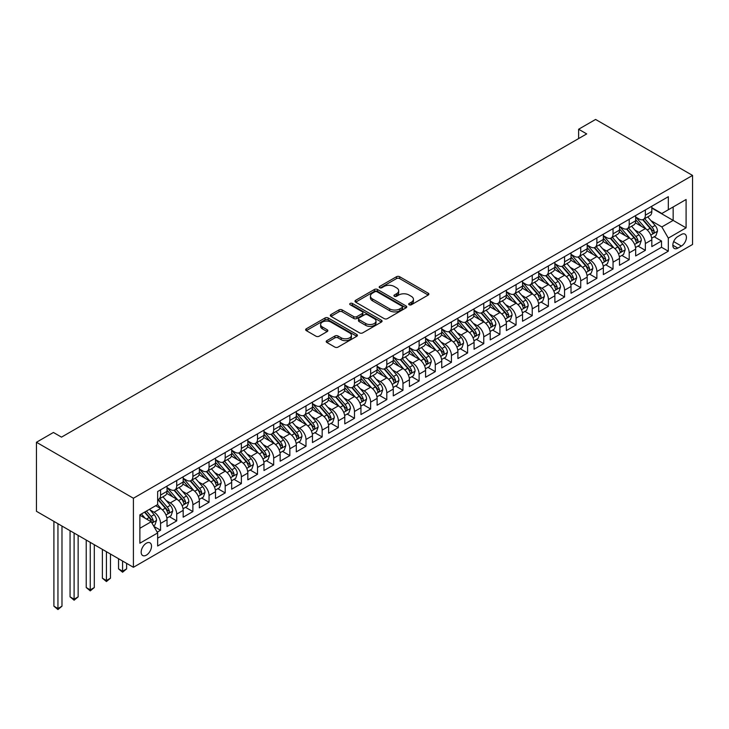 <?xml version="1.0" encoding="UTF-8"?>
<svg xmlns="http://www.w3.org/2000/svg" width="729" height="729" viewBox="0 0 729 729"><rect width="100%" height="100%" fill="white"/><g stroke="black" fill="none" stroke-linecap="round" stroke-linejoin="round"><path stroke-width="1.09" d="M409.151 304.768A1.567 0.902 0 0 0 411.366 304.768L428.224 295.035A2.242 1.294 0 0 0 428.88 294.124A2.242 1.294 0 0 0 428.224 293.204L399.665 276.719A2.242 1.294 0 0 0 396.494 276.719L379.645 286.451A1.567 0.902 0 0 0 379.18 287.089A1.567 0.902 0 0 0 379.645 287.736A1.567 0.902 0 0 0 381.868 287.736L384.046 286.479A7.181 4.146 0 0 1 394.198 286.479L396.576 287.846A7.181 4.146 0 0 1 398.681 290.78A7.181 4.146 0 0 1 396.576 293.705L394.398 294.972A1.567 0.902 0 0 0 393.933 295.609A1.567 0.902 0 0 0 394.398 296.247A1.567 0.902 0 0 0 396.612 296.247L398.799 294.99A7.181 4.146 0 0 1 408.951 294.99L411.329 296.366A7.181 4.146 0 0 1 413.434 299.3A7.181 4.146 0 0 1 411.329 302.225L409.151 303.483A1.567 0.902 0 0 0 408.687 304.13A1.567 0.902 0 0 0 409.151 304.768L409.151 303.483M146.338 555.161A7.317 4.219 120 0 0 151.113 548.709A7.317 4.219 120 0 0 149.992 542.85A7.317 4.219 120 0 0 146.338 543.214A7.317 4.219 120 0 0 141.563 549.657A7.317 4.219 120 0 0 142.684 555.516A7.317 4.219 120 0 0 146.338 555.161M326.865 340.643A2.242 1.294 0 0 0 326.209 341.564A2.242 1.294 0 0 0 326.865 342.475L334.875 347.104A2.242 1.294 0 0 0 338.046 347.104L356.763 336.297A2.242 1.294 0 0 0 357.42 335.376A2.242 1.294 0 0 0 356.763 334.465L328.214 317.981A2.242 1.294 0 0 0 325.034 317.981L306.317 328.788A2.242 1.294 0 0 0 305.661 329.699A2.242 1.294 0 0 0 306.317 330.62L315.994 336.206A2.242 1.294 0 0 0 319.165 336.206L327.175 331.577A2.242 1.294 0 0 0 327.84 330.665A2.242 1.294 0 0 0 327.175 329.745L322.382 326.975A6.005 3.463 0 0 1 320.623 324.523A6.005 3.463 0 0 1 324.332 321.325A6.005 3.463 0 0 1 330.866 322.072L349.665 332.925A6.005 3.463 0 0 1 351.424 335.376A6.005 3.463 0 0 1 347.715 338.575A6.005 3.463 0 0 1 341.181 337.828L338.046 336.023A2.242 1.294 0 0 0 334.875 336.023L326.865 340.643L326.865 342.475M692.55 175.425L595.593 119.447L578.626 129.243L586.699 133.908L61.5 437.136L53.417 432.47L36.45 442.266L133.407 498.244L692.55 175.425L692.55 244.47L133.407 567.29L133.407 498.244M384.201 318.619A2.242 1.294 0 0 0 387.372 318.619L406.089 307.811A2.242 1.294 0 0 0 406.755 306.9A2.242 1.294 0 0 0 406.089 305.98L377.54 289.495A2.242 1.294 0 0 0 374.369 289.495L355.652 300.302A2.242 1.294 0 0 0 354.996 301.223A2.242 1.294 0 0 0 355.652 302.134L384.201 318.619M350.804 305.105A1.567 0.902 0 0 1 352.399 305.333L352.399 303.464L381.431 320.222A2.242 1.294 0 0 1 382.087 321.134A2.242 1.294 0 0 1 381.431 322.054L362.714 332.861A2.242 1.294 0 0 1 359.534 332.861L330.984 316.377L330.984 314.545A2.242 1.294 0 0 0 330.328 315.457A2.242 1.294 0 0 0 330.984 316.377M330.984 314.545L338.994 309.916A2.242 1.294 0 0 1 342.165 309.916L353.747 316.605A2.242 1.294 0 0 0 356.918 316.605L362.231 313.534A2.242 1.294 0 0 0 362.896 312.623A2.242 1.294 0 0 0 362.231 311.702L350.175 304.74A1.567 0.902 0 0 1 349.72 304.102A1.567 0.902 0 0 1 350.685 303.264A1.567 0.902 0 0 1 352.399 303.464M157.209 532.179L160.562 530.247L153.855 526.374M150.037 509.899L154.092 512.241A9.14 5.276 60 0 1 160.562 523.431L167.023 519.704L167.023 526.511L176.719 520.916L169.365 516.67M166.194 500.568L170.258 502.91A9.14 5.276 60 0 1 176.719 514.109L183.179 510.373L183.179 517.18L192.884 511.585L185.53 507.338M182.359 491.237L186.414 493.579A9.14 5.276 60 0 1 192.884 504.778L199.345 501.042L199.345 507.858L209.041 502.254L201.687 498.007M198.516 481.905L202.58 484.247A9.14 5.276 60 0 1 209.041 495.447L215.502 491.711L215.502 498.527L225.197 492.922L217.843 488.685M214.681 472.574L218.736 474.916A9.14 5.276 60 0 1 225.197 486.115L231.667 482.379L231.667 489.195L241.363 483.6L234.009 479.354M230.838 463.243L234.893 465.585A9.14 5.276 60 0 1 241.363 476.784L247.824 473.057L247.824 479.864L257.519 474.269L250.165 470.023M246.994 453.921L251.058 456.263A9.14 5.276 60 0 1 257.519 467.453L263.98 463.726L263.98 470.533L273.676 464.938L266.331 460.692M263.16 444.59L267.215 446.932A9.14 5.276 60 0 1 273.676 458.122L280.146 454.395L280.146 461.202L289.841 455.607L282.488 451.36M279.316 435.259L283.381 437.6A9.14 5.276 60 0 1 289.841 448.8L296.302 445.064L296.302 451.871L305.998 446.276L298.644 442.029M295.482 425.927L299.537 428.269A9.14 5.276 60 0 1 305.998 439.469L312.468 435.732L312.468 442.549L322.163 436.944L314.81 432.698M311.638 416.596L315.693 418.938A9.14 5.276 60 0 1 322.163 430.137L328.624 426.401L328.624 433.217L338.32 427.613L330.966 423.376M327.795 407.265L331.859 409.607A9.14 5.276 60 0 1 338.32 420.806L344.781 417.07L344.781 423.886L354.476 418.291L347.132 414.045M343.96 397.934L348.015 400.276A9.14 5.276 60 0 1 354.476 411.475L360.946 407.748L360.946 414.555L370.642 408.96L363.288 404.713M360.117 388.612L364.181 390.954A9.14 5.276 60 0 1 370.642 402.144L377.103 398.417L377.103 405.224L386.798 399.629L379.445 395.382M376.282 379.28L380.338 381.622A9.14 5.276 60 0 1 386.798 392.813L393.268 389.086L393.268 395.893L402.964 390.297L395.61 386.051M392.439 369.949L396.494 372.291A9.14 5.276 60 0 1 402.964 383.481L409.425 379.754L409.425 386.561L419.12 380.966L411.767 376.72M408.595 360.618L412.66 362.96A9.14 5.276 60 0 1 419.12 374.159L425.581 370.423L425.581 377.239L435.277 371.635L427.932 367.389M424.761 351.287L428.816 353.629A9.14 5.276 60 0 1 435.277 364.828L441.747 361.092L441.747 367.908L451.442 362.304L444.089 358.057M440.917 341.956L444.982 344.298A9.14 5.276 60 0 1 451.442 355.497L457.903 351.761L457.903 358.577L467.599 352.973L460.245 348.735M457.083 332.624L461.138 334.966A9.14 5.276 60 0 1 467.599 346.166L474.069 342.43L474.069 349.246L483.764 343.651L476.411 339.404M473.239 323.293L477.295 325.644A9.14 5.276 60 0 1 483.764 336.834L490.225 333.107L490.225 339.914L499.921 334.319L492.567 330.073M489.396 313.971L493.46 316.313A9.14 5.276 60 0 1 499.921 327.503L506.382 323.776L506.382 330.583L516.077 324.988L508.733 320.742M505.561 304.64L509.617 306.982A9.14 5.276 60 0 1 516.077 318.172L522.547 314.445L522.547 321.252L532.243 315.657L524.889 311.411M521.718 295.309L525.782 297.651A9.14 5.276 60 0 1 532.243 308.85L538.704 305.114L538.704 311.921L548.399 306.326L541.046 302.079M537.884 285.978L541.939 288.32A9.14 5.276 60 0 1 548.399 299.519L554.869 295.783L554.869 302.599L564.565 296.995L557.211 292.748M554.04 276.646L558.095 278.988A9.14 5.276 60 0 1 564.565 290.188L571.026 286.451L571.026 293.268L580.721 287.663L573.368 283.426M570.196 267.315L574.261 269.657A9.14 5.276 60 0 1 580.721 280.856L587.182 277.12L587.182 283.936L596.878 278.341L589.533 274.095M586.362 257.984L590.417 260.326A9.14 5.276 60 0 1 596.878 271.525L603.348 267.798L603.348 274.605L613.043 269.01L605.69 264.764M602.519 248.662L606.583 251.004A9.14 5.276 60 0 1 613.043 262.194L619.504 258.467L619.504 265.274L629.2 259.679L621.846 255.432M618.684 239.331L622.739 241.673A9.14 5.276 60 0 1 629.2 252.863L635.67 249.136L635.67 255.943L645.365 250.348L645.365 243.541A9.14 5.276 -120 0 0 638.896 232.341L634.841 230M638.012 246.101L645.365 250.348M167.023 519.704A9.14 5.276 -120 0 0 160.562 508.505L155.714 505.707M183.179 510.373A9.14 5.276 -120 0 0 176.719 499.174L166.722 493.405M199.345 501.042A9.14 5.276 -120 0 0 192.884 489.852L182.888 484.074M215.502 491.711A9.14 5.276 -120 0 0 209.041 480.52L199.044 474.743M231.667 482.379A9.14 5.276 -120 0 0 225.197 471.189L215.21 465.421M247.824 473.057A9.14 5.276 -120 0 0 241.363 461.858L231.366 456.09M263.98 463.726A9.14 5.276 -120 0 0 257.519 452.527L247.523 446.759M280.146 454.395A9.14 5.276 -120 0 0 273.676 443.196L263.688 437.427M296.302 445.064A9.14 5.276 -120 0 0 289.841 433.864L279.845 428.096M312.468 435.732A9.14 5.276 -120 0 0 305.998 424.533L296.01 418.765M328.624 426.401A9.14 5.276 -120 0 0 322.163 415.211L312.167 409.434M344.781 417.07A9.14 5.276 -120 0 0 338.32 405.88L328.323 400.112M360.946 407.748A9.14 5.276 -120 0 0 354.476 396.549L344.489 390.78M377.103 398.417A9.14 5.276 -120 0 0 370.642 387.217L360.645 381.449M393.268 389.086A9.14 5.276 -120 0 0 386.798 377.886L376.811 372.118M409.425 379.754A9.14 5.276 -120 0 0 402.964 368.555L392.967 362.787M425.581 370.423A9.14 5.276 -120 0 0 419.12 359.224L409.124 353.456M441.747 361.092A9.14 5.276 -120 0 0 435.277 349.902L425.289 344.124M457.903 351.761A9.14 5.276 -120 0 0 451.442 340.571L441.446 334.802M474.069 342.43A9.14 5.276 -120 0 0 467.599 331.239L457.612 325.471M490.225 333.107A9.14 5.276 -120 0 0 483.764 321.908L473.768 316.14M506.382 323.776A9.14 5.276 -120 0 0 499.921 312.577L489.924 306.809M522.547 314.445A9.14 5.276 -120 0 0 516.077 303.246L506.09 297.478M538.704 305.114A9.14 5.276 -120 0 0 532.243 293.915L522.246 288.146M554.869 295.783A9.14 5.276 -120 0 0 548.399 284.592L538.412 278.815M571.026 286.451A9.14 5.276 -120 0 0 564.565 275.261L554.569 269.484M587.182 277.12A9.14 5.276 -120 0 0 580.721 265.93L570.725 260.162M603.348 267.798A9.14 5.276 -120 0 0 596.878 256.599L586.891 250.831M619.504 258.467A9.14 5.276 -120 0 0 613.043 247.268L603.047 241.499M635.67 249.136A9.14 5.276 -120 0 0 629.2 237.936L619.213 232.168M681.396 234.483L677.842 236.542A7.08 4.092 120 0 0 673.213 242.784A7.08 4.092 120 0 0 674.298 248.461A7.08 4.092 120 0 0 677.842 248.106L681.396 246.056A7.08 4.092 120 0 0 686.025 239.814A7.08 4.092 120 0 0 684.941 234.137A7.08 4.092 120 0 0 681.396 234.483M139.877 528.288L151.185 521.754L157.646 532.954L157.646 546.012L668.311 251.186L668.311 238.128L661.85 226.929L650.997 220.668M157.646 532.954L139.877 543.214L139.877 514.847L157.646 504.586L157.646 491.528L668.311 196.702L668.311 209.761L686.089 199.5L686.089 227.858L668.311 238.128M167.023 487.61L170.258 489.478A9.14 5.276 60 0 0 174.823 489.924L181.293 486.197A9.14 5.276 -120 0 0 183.179 482.006L183.179 476.784M183.179 478.279L186.414 480.147A9.14 5.276 60 0 0 190.989 480.593L197.45 476.866A9.14 5.276 -120 0 0 199.345 472.684L199.345 467.453M199.345 468.947L202.58 470.816A9.14 5.276 60 0 0 207.145 471.262L213.606 467.535A9.14 5.276 -120 0 0 215.502 463.352L215.502 458.122M215.502 459.616L218.736 461.484A9.14 5.276 60 0 0 223.311 461.94L229.772 458.204A9.14 5.276 -120 0 0 231.667 454.021L231.667 448.791M231.667 450.285L234.893 452.153A9.14 5.276 60 0 0 239.467 452.609L245.928 448.873A9.14 5.276 -120 0 0 247.824 444.69L247.824 439.469M247.824 440.954L251.058 442.822A9.14 5.276 60 0 0 255.624 443.278L262.094 439.541A9.14 5.276 -120 0 0 263.98 435.359L263.98 430.137M263.98 431.632L267.215 433.491A9.14 5.276 60 0 0 271.789 433.946L278.25 430.21A9.14 5.276 -120 0 0 280.146 426.028L280.146 420.806M280.146 422.301L283.381 424.16A9.14 5.276 60 0 0 287.946 424.615L294.407 420.888A9.14 5.276 -120 0 0 296.302 416.696L296.302 411.475M296.302 412.969L299.537 414.837A9.14 5.276 60 0 0 304.111 415.284L310.572 411.557A9.14 5.276 -120 0 0 312.468 407.374L312.468 402.144M312.468 403.638L315.693 405.506A9.14 5.276 60 0 0 320.268 405.953L326.729 402.226A9.14 5.276 -120 0 0 328.624 398.043L328.624 392.813M328.624 394.307L331.859 396.175A9.14 5.276 60 0 0 336.424 396.631L342.894 392.895A9.14 5.276 -120 0 0 344.781 388.712L344.781 383.481M344.781 384.976L348.015 386.844A9.14 5.276 60 0 0 352.59 387.299L359.051 383.563A9.14 5.276 -120 0 0 360.946 379.381L360.946 374.159M360.946 375.645L364.181 377.513A9.14 5.276 60 0 0 368.746 377.968L375.207 374.232A9.14 5.276 -120 0 0 377.103 370.05L377.103 364.828M377.103 366.322L380.338 368.181A9.14 5.276 60 0 0 384.912 368.637L391.373 364.901A9.14 5.276 -120 0 0 393.268 360.718L393.268 355.497M393.268 356.991L396.494 358.85A9.14 5.276 60 0 0 401.068 359.306L407.529 355.579A9.14 5.276 -120 0 0 409.425 351.387L409.425 346.166M409.425 347.66L412.66 349.528A9.14 5.276 60 0 0 417.225 349.975L423.695 346.248A9.14 5.276 -120 0 0 425.581 342.056L425.581 336.834M425.581 338.329L428.816 340.197A9.14 5.276 60 0 0 433.391 340.643L439.851 336.916A9.14 5.276 -120 0 0 441.747 332.734L441.747 327.503M441.747 328.998L444.982 330.866A9.14 5.276 60 0 0 449.547 331.321L456.008 327.585A9.14 5.276 -120 0 0 457.903 323.403L457.903 318.172M457.903 319.666L461.138 321.535A9.14 5.276 60 0 0 465.713 321.99L472.173 318.254A9.14 5.276 -120 0 0 474.069 314.071L474.069 308.85M474.069 310.335L477.295 312.203A9.14 5.276 60 0 0 481.869 312.659L488.33 308.923A9.14 5.276 -120 0 0 490.225 304.74L490.225 299.519M490.225 301.013L493.46 302.872A9.14 5.276 60 0 0 498.025 303.328L504.495 299.592A9.14 5.276 -120 0 0 506.382 295.409L506.382 290.188M506.382 291.682L509.617 293.541A9.14 5.276 60 0 0 514.191 293.997L520.652 290.27A9.14 5.276 -120 0 0 522.547 286.078L522.547 280.856M522.547 282.351L525.782 284.219A9.14 5.276 60 0 0 530.347 284.665L536.808 280.938A9.14 5.276 -120 0 0 538.704 276.747L538.704 271.525M538.704 273.02L541.939 274.888A9.14 5.276 60 0 0 546.513 275.334L552.974 271.607A9.14 5.276 -120 0 0 554.869 267.425L554.869 262.194M554.869 263.688L558.095 265.556A9.14 5.276 60 0 0 562.67 266.012L569.13 262.276A9.14 5.276 -120 0 0 571.026 258.093L571.026 252.863M571.026 254.357L574.261 256.225A9.14 5.276 60 0 0 578.826 256.681L585.296 252.945A9.14 5.276 -120 0 0 587.182 248.762L587.182 243.532M587.182 245.026L590.417 246.894A9.14 5.276 60 0 0 594.992 247.35L601.452 243.614A9.14 5.276 -120 0 0 603.348 239.431L603.348 234.209M603.348 235.695L606.583 237.563A9.14 5.276 60 0 0 611.148 238.018L617.609 234.282A9.14 5.276 -120 0 0 619.504 230.1L619.504 224.878M619.504 226.373L622.739 228.232A9.14 5.276 60 0 0 627.314 228.687L633.774 224.96A9.14 5.276 -120 0 0 635.67 220.769L635.67 215.547M157.646 538.175L661.522 247.268L661.522 241.017L651.826 246.612L651.826 239.805A9.14 5.276 -120 0 0 645.365 228.605L635.369 222.837M635.67 217.042L638.896 218.91A9.14 5.276 -120 0 0 643.47 219.356A9.14 5.276 -120 0 0 645.365 215.173L645.365 209.952M643.47 219.356L649.931 215.629A9.14 5.276 -120 0 0 651.826 211.437L651.826 206.216M160.562 489.842L160.562 495.073A9.14 5.276 60 0 1 158.667 499.256A9.14 5.276 60 0 1 157.646 499.629M158.667 499.256L165.128 495.529A9.14 5.276 -120 0 0 167.023 491.337L167.023 486.115M176.719 480.52L176.719 485.742A9.14 5.276 60 0 1 174.823 489.924M192.884 471.189L192.884 476.411A9.14 5.276 60 0 1 190.989 480.593M209.041 461.858L209.041 467.079A9.14 5.276 60 0 1 207.145 471.262M225.197 452.527L225.197 457.748A9.14 5.276 60 0 1 223.311 461.94M241.363 443.196L241.363 448.426A9.14 5.276 60 0 1 239.467 452.609M257.519 433.864L257.519 439.095A9.14 5.276 60 0 1 255.624 443.278M273.676 424.533L273.676 429.764A9.14 5.276 60 0 1 271.789 433.946M289.841 415.211L289.841 420.433A9.14 5.276 60 0 1 287.946 424.615M305.998 405.88L305.998 411.101A9.14 5.276 60 0 1 304.111 415.284M322.163 396.549L322.163 401.77A9.14 5.276 60 0 1 320.268 405.953M338.32 387.217L338.32 392.439A9.14 5.276 60 0 1 336.424 396.631M354.476 377.886L354.476 383.108A9.14 5.276 60 0 1 352.59 387.299M370.642 368.555L370.642 373.786A9.14 5.276 60 0 1 368.746 377.968M386.798 359.224L386.798 364.454A9.14 5.276 60 0 1 384.912 368.637M402.964 349.902L402.964 355.123A9.14 5.276 60 0 1 401.068 359.306M419.12 340.571L419.12 345.792A9.14 5.276 60 0 1 417.225 349.975M435.277 331.239L435.277 336.461A9.14 5.276 60 0 1 433.391 340.643M451.442 321.908L451.442 327.13A9.14 5.276 60 0 1 449.547 331.321M467.599 312.577L467.599 317.798A9.14 5.276 60 0 1 465.713 321.99M483.764 303.246L483.764 308.476A9.14 5.276 60 0 1 481.869 312.659M499.921 293.915L499.921 299.145A9.14 5.276 60 0 1 498.025 303.328M516.077 284.583L516.077 289.814A9.14 5.276 60 0 1 514.191 293.997M532.243 275.261L532.243 280.483A9.14 5.276 60 0 1 530.347 284.665M548.399 265.93L548.399 271.152A9.14 5.276 60 0 1 546.513 275.334M564.565 256.599L564.565 261.82A9.14 5.276 60 0 1 562.67 266.012M580.721 247.268L580.721 252.489A9.14 5.276 60 0 1 578.826 256.681M596.878 237.936L596.878 243.167A9.14 5.276 60 0 1 594.992 247.35M613.043 228.605L613.043 233.836A9.14 5.276 60 0 1 611.148 238.018M629.2 219.274L629.2 224.505A9.14 5.276 60 0 1 627.314 228.687M629.2 252.863L629.2 259.679M613.043 262.194L613.043 269.01M596.878 271.525L596.878 278.341M580.721 280.856L580.721 287.663M564.565 290.188L564.565 296.995M548.399 299.519L548.399 306.326M532.243 308.85L532.243 315.657M516.077 318.172L516.077 324.988M499.921 327.503L499.921 334.319M483.764 336.834L483.764 343.651M467.599 346.166L467.599 352.973M451.442 355.497L451.442 362.304M435.277 364.828L435.277 371.635M419.12 374.159L419.12 380.966M402.964 383.481L402.964 390.297M386.798 392.813L386.798 399.629M370.642 402.144L370.642 408.96M354.476 411.475L354.476 418.291M338.32 420.806L338.32 427.613M322.163 430.137L322.163 436.944M305.998 439.469L305.998 446.276M289.841 448.8L289.841 455.607M273.676 458.122L273.676 464.938M257.519 467.453L257.519 474.269M241.363 476.784L241.363 483.6M225.197 486.115L225.197 492.922M209.041 495.447L209.041 502.254M192.884 504.778L192.884 511.585M176.719 514.109L176.719 520.916M160.562 523.431L160.562 530.247M151.185 521.754L139.877 515.221M661.85 226.929L673.159 220.395L673.159 206.963L686.089 199.5M651.826 208.084L686.089 227.858M651.826 207.71L661.85 213.497L668.311 209.761M36.45 442.266L36.45 511.302L133.407 567.29M578.626 129.243L578.626 138.574M654.168 236.77L661.522 241.017M661.522 247.268L668.311 251.186M409.771 304.986L411.329 304.093A7.181 4.146 0 0 0 413.434 301.159L413.434 299.3M398.681 290.78L398.681 292.648A7.181 4.146 0 0 1 396.576 295.573L395.027 296.475M428.187 295.054L399.665 278.587A2.242 1.294 0 0 0 396.494 278.587L380.274 287.955M406.062 307.829L377.54 291.363A2.242 1.294 0 0 0 374.369 291.363L355.679 302.152M402.126 307.538A1.567 0.902 0 0 0 402.59 306.9A1.567 0.902 0 0 0 402.126 306.253L377.066 291.782A1.567 0.902 0 0 0 374.843 291.782L372.546 293.113A7.181 4.146 0 0 0 370.441 296.047A7.181 4.146 0 0 0 372.546 298.972L389.678 308.868A7.181 4.146 0 0 0 399.829 308.868L402.126 307.538L402.126 309.406A1.567 0.902 0 0 0 402.59 308.759L402.59 306.9M370.441 296.047L370.441 297.915A7.181 4.146 0 0 0 372.546 300.84L372.546 298.972M402.126 309.406L399.829 310.727A7.181 4.146 0 0 1 389.678 310.727L372.546 300.84M331.012 316.395L338.994 311.784L338.994 309.916M362.896 312.623L362.896 314.491A2.242 1.294 0 0 1 362.231 315.402L356.918 318.473A2.242 1.294 0 0 1 353.747 318.473L342.165 311.784A2.242 1.294 0 0 0 338.994 311.784M352.399 305.333L381.395 322.072M365.767 323.539A6.005 3.463 0 0 0 372.3 324.296A6.005 3.463 0 0 0 376.009 321.088A6.005 3.463 0 0 0 374.25 318.646L367.626 314.819A2.242 1.294 0 0 0 364.454 314.819L359.142 317.89A2.242 1.294 0 0 0 358.486 318.801A2.242 1.294 0 0 0 359.142 319.721L365.767 323.539L365.767 325.407A6.005 3.463 0 0 0 372.3 326.155A6.005 3.463 0 0 0 376.009 322.956L376.009 321.088M358.486 318.801L358.486 320.669A2.242 1.294 0 0 0 359.142 321.58L359.142 319.721M365.767 325.407L359.142 321.58M351.424 335.376L351.424 337.245A6.005 3.463 0 0 1 347.715 340.443A6.005 3.463 0 0 1 341.181 339.696L338.046 337.882A2.242 1.294 0 0 0 334.875 337.882L326.893 342.493M320.623 324.523L320.623 326.392A6.005 3.463 0 0 0 322.382 328.843L322.382 326.975M327.148 331.595L322.382 328.843M356.763 334.465L356.763 336.297L328.214 319.84A2.242 1.294 0 0 0 325.034 319.84L306.353 330.629M651.69 238.201L655.863 235.795L657.485 231.129A6.06 3.499 -120 0 0 655.125 225.443L647.744 216.896M646.259 229.198L637.501 219.065A17.487 10.097 -120 0 0 635.67 217.142M641.456 226.355L636.563 220.687A14.516 8.374 -120 0 0 635.67 219.711M642.65 219.684L650.113 228.332A6.06 3.499 60 0 1 652.273 232.505C653.184 233.727 653.831 233.353 654.214 231.385A6.06 3.499 -120 0 0 652.054 227.211L644.673 218.664M643.087 219.547L651.106 228.833A3.089 1.777 60 0 1 651.89 230.045L654.214 231.385M652.273 232.505L652.71 233.225M635.533 247.532L639.707 245.126L641.32 240.461A6.06 3.499 -120 0 0 638.959 234.774L631.578 226.218M630.102 238.529L621.345 228.396A17.487 10.097 -120 0 0 619.504 226.473M625.3 235.686L620.397 230.018A14.516 8.374 -120 0 0 619.504 229.043M626.484 229.015L633.957 237.663A6.06 3.499 60 0 1 636.116 241.837C637.028 243.049 637.665 242.684 638.048 240.716A6.06 3.499 -120 0 0 635.888 236.542L628.507 227.995M626.922 228.879L634.95 238.164A3.089 1.777 60 0 1 635.724 239.376L638.048 240.716M636.116 241.837L636.554 242.557M619.368 256.863L623.55 254.448L625.163 249.783A6.06 3.499 -120 0 0 622.803 244.097L615.422 235.549M613.936 247.86L605.179 237.718A17.487 10.097 -120 0 0 603.348 235.795M609.134 245.017L604.241 239.34A14.516 8.374 -120 0 0 603.348 238.365M610.328 238.347L617.791 246.994A6.06 3.499 60 0 1 619.951 251.168C620.862 252.38 621.509 252.006 621.892 250.047A6.06 3.499 -120 0 0 619.732 245.873L612.351 237.326M610.765 238.201L618.793 247.496A3.089 1.777 60 0 1 619.568 248.707L621.892 250.047M619.951 251.168L620.397 251.879M603.211 266.194L607.385 263.78L608.997 259.114A6.06 3.499 -120 0 0 606.646 253.428L599.256 244.88M597.78 257.191L589.023 247.049A17.487 10.097 -120 0 0 587.182 245.126M592.978 254.348L588.084 248.671A14.516 8.374 -120 0 0 587.182 247.696M594.162 247.678L601.635 256.326A6.06 3.499 60 0 1 603.794 260.499C604.706 261.711 605.352 261.337 605.735 259.378A6.06 3.499 -120 0 0 603.576 255.205L596.185 246.657M594.609 247.532L602.628 256.827A3.089 1.777 60 0 1 603.402 258.03L605.735 259.378M603.794 260.499L604.232 261.21M587.055 275.526L591.228 273.111L592.841 268.445A6.06 3.499 -120 0 0 590.481 262.759L583.1 254.211M581.624 266.522L572.866 256.38A17.487 10.097 -120 0 0 571.026 254.457M576.821 263.67L571.919 258.002A14.516 8.374 -120 0 0 571.026 257.027M578.006 257.009L585.469 265.657A6.06 3.499 60 0 1 587.629 269.821C588.54 271.042 589.187 270.669 589.57 268.709A6.06 3.499 -120 0 0 587.41 264.536L580.029 255.988M578.443 256.863L586.471 266.158A3.089 1.777 60 0 1 587.246 267.361L589.57 268.709M587.629 269.821L588.075 270.541M570.889 284.857L575.063 282.442L576.685 277.776A6.06 3.499 -120 0 0 574.324 272.09L566.943 263.543M565.458 275.854L556.701 265.711A17.487 10.097 -120 0 0 554.869 263.789M560.656 273.001L555.762 267.333A14.516 8.374 -120 0 0 554.869 266.358M561.849 266.34L569.313 274.979A6.06 3.499 60 0 1 571.472 279.152C572.383 280.373 573.03 280 573.413 278.031A6.06 3.499 -120 0 0 571.254 273.867L563.872 265.31M562.287 266.194L570.306 275.489A3.089 1.777 60 0 1 571.089 276.692L573.413 278.031M571.472 279.152L571.91 279.872M554.733 294.179L558.906 291.773L560.519 287.108A6.06 3.499 -120 0 0 558.159 281.421L550.778 272.874M549.301 285.176L540.544 275.043A17.487 10.097 -120 0 0 538.704 273.12M544.499 282.333L539.597 276.665A14.516 8.374 -120 0 0 538.704 275.69M545.684 275.662L553.156 284.31A6.06 3.499 60 0 1 555.316 288.484C556.227 289.705 556.865 289.331 557.248 287.363A6.06 3.499 -120 0 0 555.097 283.189L547.707 274.642M546.121 275.526L554.149 284.82A3.089 1.777 60 0 1 554.924 286.023L557.248 287.363M555.316 288.484L555.753 289.203M538.567 303.51L542.75 301.104L544.363 296.439A6.06 3.499 -120 0 0 542.002 290.753L534.621 282.205M533.136 294.507L524.388 284.374A17.487 10.097 -120 0 0 522.547 282.451M528.334 291.664L523.44 285.996A14.516 8.374 -120 0 0 522.547 285.021M529.527 284.993L536.991 293.641A6.06 3.499 60 0 1 539.15 297.815C540.061 299.036 540.708 298.662 541.091 296.694A6.06 3.499 -120 0 0 538.931 292.52L531.55 283.973M529.965 284.857L537.993 294.142A3.089 1.777 60 0 1 538.767 295.354L541.091 296.694M539.15 297.815L539.597 298.535M522.411 312.841L526.584 310.436L528.197 305.77A6.06 3.499 -120 0 0 525.846 300.084L518.456 291.536M516.979 303.838L508.222 293.705A17.487 10.097 -120 0 0 506.382 291.782M512.177 300.995L507.284 295.327A14.516 8.374 -120 0 0 506.382 294.352M513.362 294.325L520.834 302.972A6.06 3.499 60 0 1 522.994 307.146C523.905 308.367 524.552 307.993 524.935 306.025A6.06 3.499 -120 0 0 522.775 301.852L515.385 293.304M513.808 294.188L521.827 303.474A3.089 1.777 60 0 1 522.602 304.686L524.935 306.025M522.994 307.146L523.431 307.866M506.254 322.172L510.428 319.767L512.04 315.101A6.06 3.499 -120 0 0 509.68 309.415L502.299 300.858M500.823 313.169L492.066 303.027A17.487 10.097 -120 0 0 490.225 301.104M496.021 310.326L491.118 304.649A14.516 8.374 -120 0 0 490.225 303.674M497.205 303.656L504.668 312.304A6.06 3.499 60 0 1 506.828 316.477C507.739 317.689 508.386 317.315 508.769 315.356A6.06 3.499 -120 0 0 506.609 311.183L499.228 302.635M497.643 303.519L505.671 312.805A3.089 1.777 60 0 1 506.445 314.017L508.769 315.356M506.828 316.477L507.275 317.197M490.088 331.504L494.262 329.089L495.884 324.423A6.06 3.499 -120 0 0 493.524 318.737L486.143 310.189M484.657 322.5L475.9 312.358A17.487 10.097 -120 0 0 474.069 310.436M479.855 319.657L474.962 313.98A14.516 8.374 -120 0 0 474.069 313.005M481.049 312.987L488.512 321.635A6.06 3.499 60 0 1 490.672 325.808C491.583 327.02 492.23 326.647 492.613 324.687A6.06 3.499 -120 0 0 490.453 320.514L483.072 311.966M481.486 312.841L489.505 322.136A3.089 1.777 60 0 1 490.289 323.339L492.613 324.687M490.672 325.808L491.109 326.519M473.932 340.835L478.106 338.42L479.718 333.754A6.06 3.499 -120 0 0 477.358 328.068L469.977 319.521M468.501 331.832L459.744 321.689A17.487 10.097 -120 0 0 457.903 319.767M463.699 328.979L458.796 323.312A14.516 8.374 -120 0 0 457.903 322.336M464.883 322.318L472.356 330.966A6.06 3.499 60 0 1 474.515 335.13C475.426 336.351 476.064 335.978 476.447 334.019A6.06 3.499 -120 0 0 474.297 329.845L466.906 321.298M465.321 322.172L473.349 331.467A3.089 1.777 60 0 1 474.123 332.67L476.447 334.019M474.515 335.13L474.953 335.85M457.766 350.166L461.949 347.751L463.562 343.086A6.06 3.499 -120 0 0 461.202 337.399L453.821 328.852M452.335 341.163L443.587 331.021A17.487 10.097 -120 0 0 441.747 329.098M447.533 338.311L442.64 332.643A14.516 8.374 -120 0 0 441.747 331.668M448.727 331.649L456.19 340.288A6.06 3.499 60 0 1 458.35 344.462C459.261 345.683 459.908 345.309 460.291 343.341A6.06 3.499 -120 0 0 458.131 339.176L450.75 330.629M449.164 331.504L457.192 340.798A3.089 1.777 60 0 1 457.967 342.001L460.291 343.341M458.35 344.462L458.796 345.182M441.61 359.497L445.784 357.082L447.396 352.417A6.06 3.499 -120 0 0 445.045 346.731L437.655 338.183M436.179 350.485L427.422 340.352A17.487 10.097 -120 0 0 425.581 338.429M431.377 347.642L426.483 341.974A14.516 8.374 -120 0 0 425.581 340.999M432.561 340.972L440.034 349.619A6.06 3.499 60 0 1 442.193 353.793C443.104 355.014 443.751 354.64 444.134 352.672A6.06 3.499 -120 0 0 441.974 348.498L434.584 339.951M433.008 340.835L441.027 350.13A3.089 1.777 60 0 1 441.801 351.332L444.134 352.672M442.193 353.793L442.631 354.513M425.454 368.819L429.627 366.414L431.24 361.748A6.06 3.499 -120 0 0 428.88 356.062L421.499 347.514M420.022 359.816L411.265 349.683A17.487 10.097 -120 0 0 409.425 347.76M415.22 356.973L410.318 351.305A14.516 8.374 -120 0 0 409.425 350.33M416.405 350.303L423.877 358.95A6.06 3.499 60 0 1 426.028 363.124C426.939 364.345 427.586 363.971 427.969 362.003A6.06 3.499 -120 0 0 425.809 357.83L418.428 349.282M416.842 350.166L424.87 359.452A3.089 1.777 60 0 1 425.645 360.664L427.969 362.003M426.028 363.124L426.474 363.844M409.288 378.151L413.461 375.745L415.083 371.079A6.06 3.499 -120 0 0 412.723 365.393L405.342 356.846M403.857 369.147L395.1 359.014A17.487 10.097 -120 0 0 393.268 357.092M399.055 366.304L394.161 360.636A14.516 8.374 -120 0 0 393.268 359.661M400.248 359.634L407.711 368.282A6.06 3.499 60 0 1 409.871 372.455C410.782 373.676 411.429 373.303 411.812 371.334A6.06 3.499 -120 0 0 409.652 367.161L402.271 358.613M400.686 359.497L408.705 368.783A3.089 1.777 60 0 1 409.488 369.995L411.812 371.334M409.871 372.455L410.309 373.175M393.131 387.482L397.305 385.076L398.918 380.41A6.06 3.499 -120 0 0 396.558 374.724L389.177 366.168M387.7 378.479L378.943 368.336A17.487 10.097 -120 0 0 377.103 366.423M382.898 375.635L377.996 369.968A14.516 8.374 -120 0 0 377.103 368.992M384.083 368.965L391.555 377.613A6.06 3.499 60 0 1 393.715 381.786C394.626 382.998 395.264 382.625 395.647 380.666A6.06 3.499 -120 0 0 393.496 376.492L386.106 367.945M384.52 368.828L392.548 378.114A3.089 1.777 60 0 1 393.323 379.326L395.647 380.666M393.715 381.786L394.152 382.506M376.966 396.813L381.149 394.398L382.761 389.733A6.06 3.499 -120 0 0 380.401 384.046L373.02 375.499M371.535 387.81L362.787 377.668A17.487 10.097 -120 0 0 360.946 375.745M366.733 384.967L361.839 379.29A14.516 8.374 -120 0 0 360.946 378.315M367.926 378.296L375.389 386.944A6.06 3.499 60 0 1 377.549 391.118C378.46 392.33 379.107 391.956 379.49 389.997A6.06 3.499 -120 0 0 377.33 385.823L369.949 377.276M368.364 378.151L376.392 387.445A3.089 1.777 60 0 1 377.166 388.648L379.49 389.997M377.549 391.118L377.996 391.828M360.809 406.144L364.983 403.729L366.596 399.064A6.06 3.499 -120 0 0 364.245 393.378L356.855 384.83M355.378 397.141L346.621 386.999A17.487 10.097 -120 0 0 344.781 385.076M350.576 394.298L345.683 388.621A14.516 8.374 -120 0 0 344.781 387.646M351.761 387.628L359.233 396.275A6.06 3.499 60 0 1 361.393 400.44C362.304 401.661 362.951 401.287 363.334 399.328A6.06 3.499 -120 0 0 361.174 395.154L353.784 386.607M352.207 387.482L360.226 396.776A3.089 1.777 60 0 1 361.001 397.979L363.334 399.328M361.393 400.44L361.83 401.16M344.653 415.475L348.827 413.061L350.439 408.395A6.06 3.499 -120 0 0 348.079 402.709L340.698 394.161M339.222 406.472L330.465 396.33A17.487 10.097 -120 0 0 328.624 394.407M334.42 403.62L329.517 397.952A14.516 8.374 -120 0 0 328.624 396.977M335.604 396.959L343.077 405.606A6.06 3.499 60 0 1 345.227 409.771C346.138 410.992 346.785 410.618 347.168 408.65A6.06 3.499 -120 0 0 345.008 404.486L337.627 395.938M336.042 396.813L344.07 406.108A3.089 1.777 60 0 1 344.844 407.311L347.168 408.65M345.227 409.771L345.674 410.491M328.487 424.807L332.661 422.392L334.283 417.726A6.06 3.499 -120 0 0 331.923 412.04L324.542 403.492M323.056 415.794L314.299 405.661A17.487 10.097 -120 0 0 312.468 403.738M318.254 412.951L313.361 407.283A14.516 8.374 -120 0 0 312.468 406.308M319.448 406.29L326.911 414.929A6.06 3.499 60 0 1 329.071 419.102C329.982 420.323 330.629 419.95 331.012 417.981A6.06 3.499 -120 0 0 328.852 413.817L321.471 405.26M319.885 406.144L327.904 415.439A3.089 1.777 60 0 1 328.688 416.642L331.012 417.981M329.071 419.102L329.508 419.822M312.331 434.129L316.504 431.723L318.117 427.057A6.06 3.499 -120 0 0 315.757 421.371L308.376 412.824M306.9 425.125L298.143 414.992A17.487 10.097 -120 0 0 296.302 413.07M302.098 422.282L297.195 416.614A14.516 8.374 -120 0 0 296.302 415.639M303.282 415.612L310.754 424.26A6.06 3.499 60 0 1 312.914 428.433C313.825 429.654 314.463 429.281 314.846 427.312A6.06 3.499 -120 0 0 312.695 423.139L305.305 414.591M303.72 415.475L311.748 424.761A3.089 1.777 60 0 1 312.522 425.973L314.846 427.312M312.914 428.433L313.352 429.153M296.165 443.46L300.348 441.054L301.961 436.389A6.06 3.499 -120 0 0 299.601 430.702L292.22 422.155M290.734 434.457L281.986 424.324A17.487 10.097 -120 0 0 280.146 422.401M285.932 431.614L281.039 425.946A14.516 8.374 -120 0 0 280.146 424.971M287.126 424.943L294.589 433.591A6.06 3.499 60 0 1 296.749 437.764C297.66 438.986 298.307 438.612 298.69 436.644A6.06 3.499 -120 0 0 296.53 432.47L289.149 423.923M287.563 424.807L295.591 434.092A3.089 1.777 60 0 1 296.366 435.304L298.69 436.644M296.749 437.764L297.195 438.484M280.009 452.791L284.182 450.385L285.795 445.72A6.06 3.499 -120 0 0 283.444 440.034L276.054 431.477M274.578 443.788L265.821 433.646A17.487 10.097 -120 0 0 263.98 431.732M269.776 440.945L264.882 435.277A14.516 8.374 -120 0 0 263.98 434.302M270.96 434.274L278.432 442.922A6.06 3.499 60 0 1 280.592 447.096C281.503 448.308 282.15 447.934 282.533 445.975A6.06 3.499 -120 0 0 280.373 441.801L272.983 433.254M271.407 434.138L279.426 443.423A3.089 1.777 60 0 1 280.2 444.635L282.533 445.975M280.592 447.096L281.029 447.816M263.852 462.122L268.026 459.707L269.639 455.042A6.06 3.499 -120 0 0 267.279 449.356L259.898 440.808M258.421 453.119L249.664 442.977A17.487 10.097 -120 0 0 247.824 441.054M253.619 450.276L248.717 444.599A14.516 8.374 -120 0 0 247.824 443.624M254.804 443.606L262.276 452.253A6.06 3.499 60 0 1 264.427 456.427C265.338 457.639 265.985 457.265 266.367 455.306A6.06 3.499 -120 0 0 264.208 451.133L256.827 442.585M255.241 443.46L263.269 452.755A3.089 1.777 60 0 1 264.044 453.957L266.367 455.306M264.427 456.427L264.873 457.138M247.687 471.453L251.86 469.039L253.482 464.373A6.06 3.499 -120 0 0 251.122 458.687L243.741 450.139M242.256 462.45L233.499 452.308A17.487 10.097 -120 0 0 231.667 450.385M237.454 459.607L232.56 453.93A14.516 8.374 -120 0 0 231.667 452.955M238.647 452.937L246.11 461.585A6.06 3.499 60 0 1 248.27 465.758C249.181 466.97 249.828 466.596 250.211 464.637A6.06 3.499 -120 0 0 248.051 460.464L240.67 451.916M239.085 452.791L247.104 462.086A3.089 1.777 60 0 1 247.887 463.289L250.211 464.637M248.27 465.758L248.707 466.469M231.53 480.785L235.704 478.37L237.317 473.704A6.06 3.499 -120 0 0 234.957 468.018L227.576 459.47M226.099 471.781L217.342 461.639A17.487 10.097 -120 0 0 215.502 459.717M221.297 468.929L216.395 463.261A14.516 8.374 -120 0 0 215.502 462.286M222.482 462.268L229.954 470.916A6.06 3.499 60 0 1 232.114 475.08C233.025 476.301 233.663 475.928 234.045 473.968A6.06 3.499 -120 0 0 231.895 469.795L224.505 461.247M222.919 462.122L230.947 471.417A3.089 1.777 60 0 1 231.722 472.62L234.045 473.968M232.114 475.08L232.551 475.8M215.365 490.116L219.547 487.701L221.16 483.035A6.06 3.499 -120 0 0 218.8 477.349L211.419 468.802M209.934 481.104L201.186 470.97A17.487 10.097 -120 0 0 199.345 469.048M205.131 478.26L200.238 472.592A14.516 8.374 -120 0 0 199.345 471.617M206.325 471.599L213.788 480.238A6.06 3.499 60 0 1 215.948 484.411C216.859 485.632 217.506 485.259 217.889 483.291A6.06 3.499 -120 0 0 215.729 479.126L208.348 470.57M206.763 471.453L214.791 480.748A3.089 1.777 60 0 1 215.565 481.951L217.889 483.291M215.948 484.411L216.395 485.131M122.581 561.038L122.581 571.208L126.627 568.875L126.627 563.371M126.627 568.875L122.581 572.229L118.545 568.875L118.545 558.706M118.545 568.875L122.581 571.208L122.581 572.229M199.208 499.438L203.382 497.032L204.995 492.367A6.06 3.499 -120 0 0 202.644 486.68L195.254 478.133M193.777 490.435L185.02 480.302A17.487 10.097 -120 0 0 183.179 478.379M188.975 487.592L184.082 481.924A14.516 8.374 -120 0 0 183.179 480.949M190.16 480.921L197.632 489.569A6.06 3.499 60 0 1 199.792 493.743C200.703 494.964 201.35 494.59 201.733 492.622A6.06 3.499 -120 0 0 199.573 488.448L192.183 479.901M190.606 480.785L198.625 490.07A3.089 1.777 60 0 1 199.4 491.282L201.733 492.622M199.792 493.743L200.229 494.462M106.425 551.707L106.425 580.539L110.462 578.206L110.462 554.04M110.462 578.206L106.425 581.56L102.379 578.206L102.379 549.374M102.379 578.206L106.425 580.539L106.425 581.56M183.052 508.769L187.225 506.363L188.838 501.698A6.06 3.499 -120 0 0 186.478 496.012L179.097 487.464M177.621 499.766L168.864 489.633A17.487 10.097 -120 0 0 167.023 487.71M172.819 496.923L167.916 491.255A14.516 8.374 -120 0 0 167.023 490.28M174.003 490.252L181.475 498.9A6.06 3.499 60 0 1 183.626 503.074C184.537 504.295 185.184 503.921 185.567 501.953A6.06 3.499 -120 0 0 183.407 497.779L176.026 489.232M174.441 490.116L182.469 499.401A3.089 1.777 60 0 1 183.243 500.613L185.567 501.953M183.626 503.074L184.072 503.794M90.259 542.376L90.259 589.87L94.305 587.538L94.305 544.709M94.305 587.538L90.259 590.891L86.222 587.538L86.222 540.043M86.222 587.538L90.259 589.87L90.259 590.891M166.886 518.1L171.06 515.695L172.682 511.029A6.06 3.499 -120 0 0 170.322 505.343L162.941 496.786M161.455 509.097L157.592 504.623M156.653 506.254L156.024 505.525M157.847 499.584L165.31 508.231A6.06 3.499 60 0 1 167.47 512.405C168.381 513.617 169.028 513.252 169.41 511.284A6.06 3.499 -120 0 0 167.251 507.111L159.87 498.563M158.284 499.447L166.303 508.733A3.089 1.777 60 0 1 167.087 509.945L169.41 511.284M167.47 512.405L167.907 513.125M74.103 533.045L74.103 599.192L78.14 596.86L78.14 535.378M78.14 596.86L74.103 600.222L70.066 596.86L70.066 530.712M70.066 596.86L74.103 599.192L74.103 600.222M153.527 525.819L154.903 525.017L156.516 520.36A6.06 3.499 -120 0 0 154.156 514.665L149.509 509.289M145.171 518.283L141.435 513.954M140.497 515.585L139.877 514.865M144.506 512.177L149.153 517.563A6.06 3.499 60 0 1 151.313 521.736C152.224 522.948 152.862 522.575 153.245 520.615A6.06 3.499 -120 0 0 151.094 516.442L146.438 511.056M144.88 511.968L150.147 518.064A3.089 1.777 60 0 1 150.921 519.276L153.245 520.615M151.313 521.736L151.75 522.447M57.946 523.714L57.946 608.524L61.983 606.191L61.983 526.046M61.983 606.191L57.946 609.553L53.9 606.191L53.9 521.381M53.9 606.191L57.946 608.524L57.946 609.553M154.092 512.241L160.562 508.505M170.258 502.91L176.719 499.174M186.414 493.579L192.884 489.852M202.58 484.247L209.041 480.52M218.736 474.916L225.197 471.189M234.893 465.585L241.363 461.858M251.058 456.263L257.519 452.527M267.215 446.932L273.676 443.196M283.381 437.6L289.841 433.864M299.537 428.269L305.998 424.533M315.693 418.938L322.163 415.211M331.859 409.607L338.32 405.88M348.015 400.276L354.476 396.549M364.181 390.954L370.642 387.217M380.338 381.622L386.798 377.886M396.494 372.291L402.964 368.555M412.66 362.96L419.12 359.224M428.816 353.629L435.277 349.902M444.982 344.298L451.442 340.571M461.138 334.966L467.599 331.239M477.295 325.644L483.764 321.908M493.46 316.313L499.921 312.577M509.617 306.982L516.077 303.246M525.782 297.651L532.243 293.915M541.939 288.32L548.399 284.592M558.095 278.988L564.565 275.261M574.261 269.657L580.721 265.93M590.417 260.326L596.878 256.599M606.583 251.004L613.043 247.268M622.739 241.673L629.2 237.936M638.896 232.341L645.365 228.605M645.365 215.173L651.826 211.437M160.562 495.073L167.023 491.337M176.719 485.742L183.179 482.006M192.884 476.411L199.345 472.684M209.041 467.079L215.502 463.352M225.197 457.748L231.667 454.021M241.363 448.426L247.824 444.69M257.519 439.095L263.98 435.359M273.676 429.764L280.146 426.028M289.841 420.433L296.302 416.696M305.998 411.101L312.468 407.374M322.163 401.77L328.624 398.043M338.32 392.439L344.781 388.712M354.476 383.108L360.946 379.381M370.642 373.786L377.103 370.05M386.798 364.454L393.268 360.718M402.964 355.123L409.425 351.387M419.12 345.792L425.581 342.056M435.277 336.461L441.747 332.734M451.442 327.13L457.903 323.403M467.599 317.798L474.069 314.071M483.764 308.476L490.225 304.74M499.921 299.145L506.382 295.409M516.077 289.814L522.547 286.078M532.243 280.483L538.704 276.747M548.399 271.152L554.869 267.425M564.565 261.82L571.026 258.093M580.721 252.489L587.182 248.762M596.878 243.167L603.348 239.431M613.043 233.836L619.504 230.1M629.2 224.505L635.67 220.769M645.365 243.541L651.826 239.805M673.651 241.581L681.396 246.056M672.831 245.217L677.842 248.106M411.329 304.093L411.329 302.225M394.398 296.247L394.398 294.972M396.576 295.573L396.576 293.705M379.645 287.736L379.645 286.451M396.494 278.587L396.494 276.719M399.665 278.587L399.665 276.719M428.224 295.035L428.224 293.204M355.652 302.134L355.652 300.302M374.369 291.363L374.369 289.495M377.54 291.363L377.54 289.495M406.089 307.811L406.089 305.98M389.678 310.727L389.678 308.868M399.829 310.727L399.829 308.868M342.165 311.784L342.165 309.916M353.747 318.473L353.747 316.605M356.918 318.473L356.918 316.605M362.231 315.402L362.231 313.534M381.431 322.054L381.431 320.222M334.875 337.882L334.875 336.023M338.046 337.882L338.046 336.023M341.181 339.696L341.181 337.828M327.175 331.577L327.175 329.745M306.317 330.62L306.317 328.788M325.034 319.84L325.034 317.981M328.214 319.84L328.214 317.981M650.769 235.102L657.44 231.248M637.501 219.065L638.34 218.582M652.054 227.211L655.125 225.443M647.224 230L650.113 228.332M634.604 244.425L641.283 240.57M621.345 228.396L622.174 227.913M635.888 236.542L638.959 234.774M631.068 239.331L633.957 237.663M618.447 253.756L625.117 249.901M605.179 237.718L606.018 237.244M619.732 245.873L622.803 244.097M614.902 248.662L617.791 246.994M602.291 263.087L608.961 259.232M589.023 247.049L589.852 246.566M603.576 255.205L606.646 253.428M598.746 257.993L601.635 256.326M586.125 272.418L592.805 268.564M572.866 256.38L573.696 255.897M587.41 264.536L590.481 262.759M582.589 267.324L585.469 265.657M569.969 281.749L576.639 277.895M556.701 265.711L557.539 265.228M571.254 273.867L574.324 272.09M566.424 276.646L569.313 274.979M553.803 291.081L560.483 287.226M540.544 275.043L541.374 274.56M555.097 283.189L558.159 281.421M550.267 285.978L553.156 284.31M537.647 300.412L544.317 296.557M524.388 284.374L525.217 283.891M538.931 292.52L542.002 290.753M534.102 295.309L536.991 293.641M521.49 309.734L528.161 305.888M508.222 293.705L509.052 293.222M522.775 301.852L525.846 300.084M517.945 304.64L520.834 302.972M505.325 319.065L512.004 315.21M492.066 303.027L492.895 302.553M506.609 311.183L509.68 309.415M501.789 313.971L504.668 312.304M489.168 328.396L495.838 324.542M475.9 312.358L476.739 311.884M490.453 320.514L493.524 318.737M485.623 323.302L488.512 321.635M473.003 337.727L479.682 333.873M459.744 321.689L460.573 321.207M474.297 329.845L477.358 328.068M469.467 332.634L472.356 330.966M456.846 347.059L463.526 343.204M443.587 331.021L444.417 330.538M458.131 339.176L461.202 337.399M453.301 341.956L456.19 340.288M440.69 356.39L447.36 352.535M427.422 340.352L428.251 339.869M441.974 348.498L445.045 346.731M437.145 351.287L440.034 349.619M424.524 365.721L431.204 361.866M411.265 349.683L412.095 349.2M425.809 357.83L428.88 356.062M420.988 360.618L423.877 358.95M408.368 375.043L415.038 371.198M395.1 359.014L395.938 358.531M409.652 367.161L412.723 365.393M404.823 369.949L407.711 368.282M392.202 384.374L398.881 380.52M378.943 368.336L379.773 367.863M393.496 376.492L396.558 374.724M388.666 379.28L391.555 377.613M376.046 393.706L382.725 389.851M362.787 377.668L363.616 377.194M377.33 385.823L380.401 384.046M372.501 388.612L375.389 386.944M359.889 403.037L366.559 399.182M346.621 386.999L347.451 386.516M361.174 395.154L364.245 393.378M356.344 397.943L359.233 396.275M343.724 412.368L350.403 408.513M330.465 396.33L331.294 395.847M345.008 404.486L348.079 402.709M340.188 407.274L343.077 405.606M327.567 421.699L334.237 417.845M314.299 405.661L315.138 405.178M328.852 413.817L331.923 412.04M324.022 416.596L326.911 414.929M311.401 431.03L318.081 427.176M298.143 414.992L298.972 414.509M312.695 423.139L315.757 421.371M307.866 425.927L310.754 424.26M295.245 440.362L301.924 436.507M281.986 424.324L282.816 423.841M296.53 432.47L299.601 430.702M291.7 435.259L294.589 433.591M279.089 449.684L285.759 445.829M265.821 433.646L266.65 433.172M280.373 441.801L283.444 440.034M275.544 444.59L278.432 442.922M262.923 459.015L269.602 455.16M249.664 442.977L250.494 442.503M264.208 451.133L267.279 449.356M259.387 453.921L262.276 452.253M246.767 468.346L253.437 464.491M233.499 452.308L234.337 451.825M248.051 460.464L251.122 458.687M243.222 463.252L246.11 461.585M230.601 477.677L237.28 473.823M217.342 461.639L218.171 461.156M231.895 469.795L234.957 468.018M227.065 472.583L229.954 470.916M214.444 487.008L221.124 483.154M201.186 470.97L202.015 470.487M215.729 479.126L218.8 477.349M210.9 481.905L213.788 480.238M198.288 496.34L204.958 492.485M185.02 480.302L185.849 479.819M199.573 488.448L202.644 486.68M194.743 491.237L197.632 489.569M182.122 505.671L188.802 501.816M168.864 489.633L169.693 489.15M183.407 497.779L186.478 496.012M178.587 500.568L181.475 498.9M165.966 514.993L172.636 511.138M167.251 507.111L170.322 505.343M162.421 509.899L165.31 508.231M151.951 523.085L156.48 520.47M151.094 516.442L154.156 514.665M146.538 519.075L149.153 517.563"/></g></svg>
